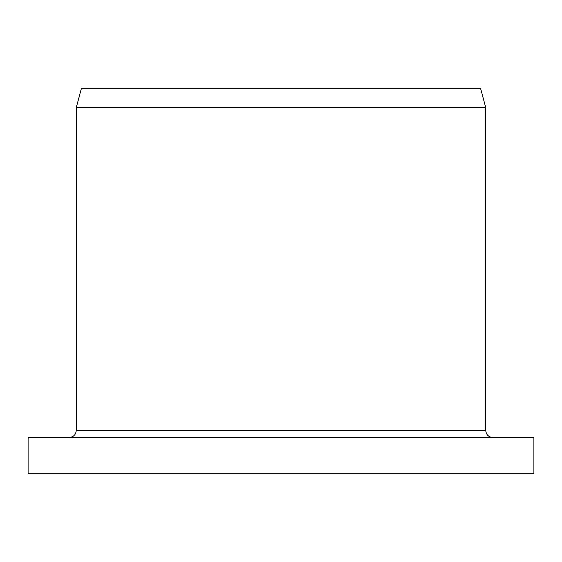 <?xml version="1.0" encoding="UTF-8"?>
<svg xmlns="http://www.w3.org/2000/svg" width="562" height="562" viewBox="0 0 562 562"><rect width="100%" height="100%" fill="white"/><g stroke="black" fill="none" stroke-linecap="round" stroke-linejoin="round"><path stroke-width="0.84" d="M28.1 473.689L533.9 473.689L533.9 437.559L28.1 437.559L28.1 473.689M76.27 107.581L485.73 107.581L480.566 88.311L81.434 88.311L76.27 107.581L76.27 430.33L485.73 430.33L485.73 107.581M485.73 430.33C486.158 434.721 488.568 437.131 492.951 437.559M76.27 430.33C75.842 434.721 73.432 437.131 69.049 437.559"/></g></svg>
